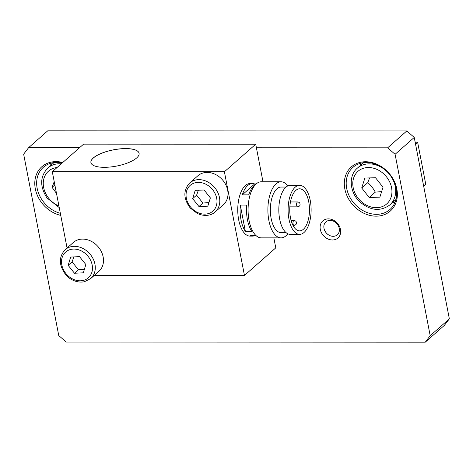 <?xml version="1.0" encoding="UTF-8"?>
<svg xmlns="http://www.w3.org/2000/svg" width="473" height="473" viewBox="0 0 473 473"><rect width="100%" height="100%" fill="white"/><g stroke="black" fill="none" stroke-linecap="round" stroke-linejoin="round"><path stroke-width="0.71" d="M415.164 142.207L417.624 142.207L425.771 184.316L423.672 186.167M417.624 142.207L415.525 144.052M94.316 275.381L244.458 275.44L275.777 247.864L273.837 237.872M262.988 181.786L255.716 144.206L83.615 144.141L52.296 171.711L67.065 248.006M79.57 147.7L28.587 147.682L47.743 130.814L406.798 130.956L387.641 147.818L395.091 154.304L414.242 137.436L406.798 130.956M425.257 342.186L444.413 325.318L449.35 318.843L430.194 335.706L425.257 342.186L66.202 342.044L58.758 335.564L23.65 154.157L28.587 147.682M430.194 335.706L395.091 154.304M387.641 147.818L256.401 147.771M396.841 188.964A29.444 24.028 -131.4 0 0 353.284 165.379A29.444 24.028 -131.4 0 0 362.401 212.513A29.444 24.028 -131.4 0 0 396.841 188.964M340.483 229.429A11.423 9.324 -131.4 0 0 323.579 220.282A11.423 9.324 -131.4 0 0 327.121 238.563A11.423 9.324 -131.4 0 0 340.483 229.429M310.448 218.112A14.166 11.565 -131.4 0 0 310.796 215.641M62.761 162.499A29.444 24.028 -131.4 0 0 34.801 182.412A29.444 24.028 -131.4 0 0 60.751 215.375M360.852 163.197A28.037 22.887 -131.4 0 0 359.994 165.81M392.424 202.639A28.037 22.887 -131.4 0 0 395.121 202.125M51.321 163.079A28.037 22.887 -131.4 0 0 50.463 165.692M396.214 188.425A28.037 22.887 48.6 0 1 389.983 209.462A28.037 22.887 48.6 0 1 354.277 203.538A28.037 22.887 48.6 0 1 352.923 167.371A28.037 22.887 48.6 0 1 378.282 165.361A28.037 22.887 48.6 0 1 396.214 188.425M60.349 213.323A28.037 22.887 48.6 0 1 38.461 192.943A28.037 22.887 48.6 0 1 43.392 167.247A28.037 22.887 48.6 0 1 62.235 162.966M339.218 228.358A8.62 7.036 48.6 0 1 337.302 234.821A8.62 7.036 48.6 0 1 326.329 233A8.62 7.036 48.6 0 1 325.915 221.884A8.62 7.036 48.6 0 1 333.707 221.263A8.62 7.036 48.6 0 1 339.218 228.358M449.35 318.843L414.242 137.436M364.86 178.079L375.509 177.718L383.012 187.255L379.866 197.146L369.218 197.507L361.715 187.97L364.86 178.079M369.579 177.919L367.799 182.619C370.85 185.31 373.345 188.491 375.302 192.15L369.218 197.507M367.799 182.619L361.715 187.97M375.302 192.15L381.628 191.6M56.494 193.398L52.083 187.361L54.218 181.638M54.856 184.919L52.083 187.361M195.219 190.353L204.076 189.992L210.373 197.897L207.818 206.175L198.962 206.541L192.659 198.63L195.219 190.353M189.691 182.992L197.897 175.767A19.275 15.733 48.6 0 1 206.524 172.432A19.275 15.733 48.6 0 1 225.615 184.446A19.275 15.733 48.6 0 1 223.374 204.703L215.168 211.934A19.275 15.733 -131.4 0 0 217.403 191.671A19.275 15.733 -131.4 0 0 198.311 179.657A19.275 15.733 -131.4 0 0 189.691 182.992C183.098 190.294 183.293 198.648 190.282 208.061L197.395 213.512C205.861 217.284 212.466 214.665 215.168 211.934M198.376 190.223L196.614 195.148L202.911 203.059L198.962 206.541M196.614 195.148L192.659 198.63M202.911 203.059L208.936 202.55M244.458 275.44L224.397 171.776L52.296 171.711M65.173 249.673L73.38 242.442A19.275 15.733 48.6 0 1 81.918 239.113A19.275 15.733 48.6 0 1 101.074 251.08A19.275 15.733 48.6 0 1 98.857 271.384L90.65 278.609A19.275 15.733 -131.4 0 0 92.868 258.305A19.275 15.733 -131.4 0 0 73.711 246.338A19.275 15.733 -131.4 0 0 65.173 249.673C58.581 256.969 58.776 265.323 65.765 274.736C69.052 278.839 76.277 283.297 84.371 281.754L90.65 278.609M70.666 257.058L79.511 256.644L85.844 264.531L83.331 272.826L74.486 273.24L68.153 265.353L70.666 257.058M73.853 256.91L72.103 261.876L78.435 269.758L74.486 273.24M72.103 261.876L68.153 265.353M78.435 269.758L84.425 269.22M308.733 201.811A21.031 9.868 -90 0 1 299.604 230.871A21.031 9.868 -90 0 1 289.742 209.835A21.031 9.868 -90 0 1 299.622 188.81A21.031 9.868 -90 0 1 308.733 201.811M254.634 235.678A26.287 12.333 -90 0 1 252.411 236.11A26.287 12.333 -90 0 1 250.182 235.678L256.13 235.678M240.29 205.069L246.723 205.075A26.287 12.333 90 0 0 251.825 231.439L245.392 231.439A26.287 12.333 -90 0 1 240.29 205.069L245.392 231.439M255.645 184.44A26.287 12.333 90 0 0 248.715 194.864L242.282 194.858A26.287 12.333 -90 0 1 252.428 183.536A26.287 12.333 -90 0 1 254.657 183.967L242.282 194.858M254.657 183.967L256.147 183.967M252.411 236.11L250.075 236.11A26.287 12.333 -90 0 1 237.753 209.817A26.287 12.333 -90 0 1 250.099 183.536L252.428 183.536M287.874 185.865A28.037 13.155 90 0 0 281.051 181.792L261.238 181.786A28.037 13.155 90 0 0 248.077 209.823A28.037 13.155 90 0 0 261.22 237.866L281.027 237.872A28.037 13.155 90 0 0 286.053 235.749A28.037 13.155 90 0 0 287.856 233.804M281.051 181.792A28.037 13.155 90 0 0 267.884 209.829A28.037 13.155 90 0 0 281.027 237.872M286.064 187.054L281.051 187.054A22.781 10.69 90 0 0 270.349 209.829A22.781 10.69 90 0 0 281.033 232.615L286.047 232.615M299.622 185.304L290.333 185.304A24.537 11.512 90 0 0 278.816 209.835A24.537 11.512 90 0 0 290.316 234.371L299.604 234.377A24.537 11.512 90 0 0 303.997 232.515A24.537 11.512 90 0 0 310.903 205.069A24.537 11.512 90 0 0 299.622 185.304A24.537 11.512 90 0 0 288.098 209.835A24.537 11.512 90 0 0 299.604 234.377M139.097 153.311A24.537 8.277 -11 0 0 119.663 148.96A24.537 8.277 -11 0 0 93.352 158A24.537 8.277 -11 0 0 90.922 162.635M93.335 157.935A24.537 8.277 169 0 1 119.699 148.889A24.537 8.277 169 0 1 139.092 153.282A24.537 8.277 169 0 1 116.577 166.07A24.537 8.277 169 0 1 90.917 162.606A24.537 8.277 169 0 1 93.335 157.935M224.397 171.776L255.716 144.206M367.858 167.537A21.728 17.738 48.6 0 1 391.118 197.093A21.728 17.738 48.6 0 1 358.114 198.205A21.728 17.738 48.6 0 1 367.858 167.537M368.497 163.877A24.537 20.026 -131.4 0 0 357.369 168.128C348.217 175.666 349.577 192.476 359.847 201.87C370.335 210.71 380.316 211.738 389.793 204.957A24.537 20.026 -131.4 0 0 392.679 179.249A24.537 20.026 -131.4 0 0 368.497 163.877M58.93 205.986A21.728 17.738 48.6 0 1 48.01 197.324A21.728 17.738 48.6 0 1 57.073 167.507M61.271 163.806A24.537 20.026 -131.4 0 0 47.832 168.01C39.957 176.464 39.667 186.433 46.957 197.909L59.237 207.57M197.85 182.407A17.176 14.019 48.6 0 1 216.368 205.66A17.176 14.019 48.6 0 1 190.329 206.731A17.176 14.019 48.6 0 1 197.85 182.407M73.256 249.088A17.176 14.019 48.6 0 1 91.874 272.265A17.176 14.019 48.6 0 1 65.865 273.477A17.176 14.019 48.6 0 1 73.256 249.088M292.982 225.426L294.105 225.426C296.027 224.888 296.766 223.889 296.323 222.44C296.269 221.411 295.53 220.767 294.105 220.519A2.454 1.153 90 0 0 292.953 222.937A2.454 1.153 90 0 0 294.088 225.426M297.748 201.959A2.454 1.153 90 0 0 296.577 204.371A2.454 1.153 90 0 0 297.706 206.867M389.793 204.957L395.978 199.511M357.369 168.128L363.554 162.682M47.832 168.01L54.023 162.558M291.108 220.519L294.105 220.519M289.843 206.861L297.724 206.867C299.651 206.323 300.39 205.329 299.947 203.875C299.894 202.846 299.155 202.208 297.73 201.959L290.469 201.953"/></g></svg>
